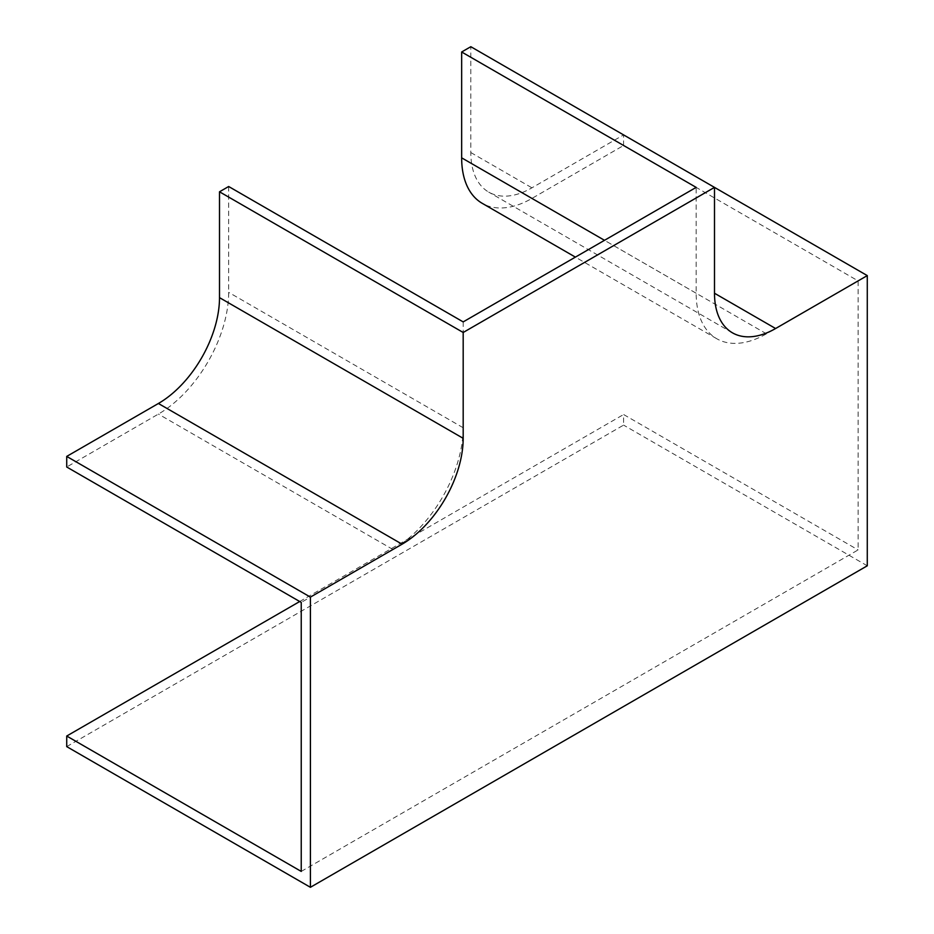 <?xml version="1.0" encoding="UTF-8"?>
<svg xmlns="http://www.w3.org/2000/svg" width="934" height="934" viewBox="0 0 934 934"><rect width="100%" height="100%" fill="white"/><g stroke="black" fill="none" stroke-linecap="round" stroke-linejoin="round"><path stroke-width="0.7" stroke-dasharray="4.67 3.5" d="M228.667 186.508L228.667 292.354A99.389 57.383 -60 0 1 158.395 414.077L66.723 467M301.238 871.422L858.112 549.916L858.112 280.889L623.597 145.494L531.925 198.417A99.389 57.383 -60 0 1 482.236 203.332M623.597 145.494L623.597 134.905L531.925 187.827A86.418 49.899 -60 0 1 488.716 192.112A86.418 49.899 -60 0 1 470.818 152.546L470.818 46.7M66.723 746.616L623.597 425.11L623.597 414.521L858.112 549.916M867.277 565.794L623.597 425.11M714.498 187.384L623.597 134.905M299.709 601.519L623.597 414.521M858.112 280.889L766.44 333.812A99.389 57.383 -60 0 1 716.752 338.727A99.389 57.383 -60 0 1 696.169 293.229L696.169 187.384M463.182 321.903L463.182 427.749A99.389 57.383 -60 0 1 392.899 549.472L301.238 602.395M470.818 152.546L531.925 187.827M766.44 333.812L531.925 198.417M696.169 293.229L604.496 240.307M463.182 427.749L228.667 292.354M392.899 549.472L158.395 414.077M732.396 332.796L488.716 192.112M716.752 338.727L575.391 257.119"/><path stroke-width="1.4" d="M461.653 51.989L696.169 187.384L463.182 321.903L228.667 186.508L219.502 191.797L219.502 297.642A86.418 49.899 -60 0 1 158.395 403.488L66.723 456.411L66.723 467L301.238 602.395L301.238 871.422L66.723 736.027L66.723 746.616L310.403 887.3L867.277 565.794L867.277 275.6L470.818 46.7L461.653 51.989L461.653 157.834A99.389 57.383 -60 0 0 482.236 203.332L575.391 257.119M867.277 275.6L775.605 328.523A86.418 49.899 -60 0 1 732.396 332.796A86.418 49.899 -60 0 1 714.498 293.229L714.498 187.384L463.182 332.481L463.182 438.326A86.418 49.899 -60 0 1 402.075 544.183L310.403 597.106L310.403 887.3M310.403 597.106L66.723 456.411M463.182 332.481L219.502 191.797M66.723 736.027L299.709 601.519M775.605 328.523L714.498 293.241M463.182 438.326L219.502 297.642M402.075 544.183L158.395 403.488M604.496 240.307L461.653 157.834"/></g></svg>
